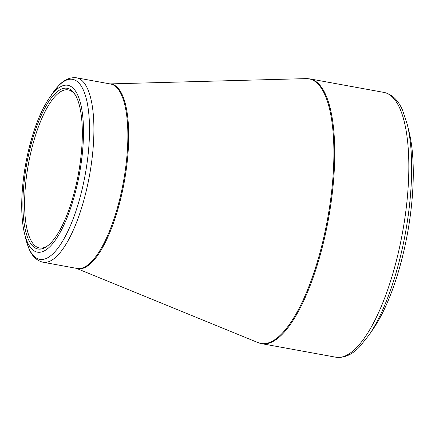 <?xml version="1.0" encoding="UTF-8"?>
<svg xmlns="http://www.w3.org/2000/svg" width="435" height="435" viewBox="0 0 435 435"><rect width="100%" height="100%" fill="white"/><g stroke="black" fill="none" stroke-linecap="round" stroke-linejoin="round"><path stroke-width="0.65" d="M409.313 132.86A122.964 39.612 100.3 0 1 373.632 328.289L368.983 335.14A132.338 42.635 100.3 0 0 405.208 234.199A132.338 42.635 100.3 0 0 407.383 124.812L409.313 132.86M25.855 163.109A84.803 27.318 100.3 0 1 49.063 98.424A84.803 27.318 100.3 0 1 82.764 116.488A84.803 27.318 100.3 0 1 62.368 228.217A84.803 27.318 100.3 0 1 24.458 233.203A84.803 27.318 100.3 0 1 25.855 163.109M78.365 174.103A81.677 26.312 100.3 0 1 47.622 245.867A81.677 26.312 100.3 0 1 26.72 163.984A81.677 26.312 100.3 0 1 75.206 94.765A81.677 26.312 100.3 0 1 78.365 174.103M75.641 95.504A80.339 25.883 -79.7 0 0 68.279 89.904A80.339 25.883 -79.7 0 0 28.509 163.631A80.339 25.883 -79.7 0 0 39.422 247.966A80.339 25.883 -79.7 0 0 48.29 245.329M76.332 268.319L257.988 342.595A134.48 43.326 -79.7 0 0 327.386 220.012A134.48 43.326 -79.7 0 0 306.18 78.615L309.948 78.898A134.567 43.353 100.3 0 1 328.229 220.164A134.567 43.353 100.3 0 1 261.614 343.655L335.695 357.184A134.567 43.353 -79.7 0 0 402.31 233.693A134.567 43.353 -79.7 0 0 384.034 92.427C392.098 94.292 398.281 100.24 402.587 110.267L407.383 124.812M110.131 83.933A93.813 30.222 100.3 0 1 124.301 181.797A93.813 30.222 100.3 0 1 76.468 268.341M89.365 176.213A93.726 30.194 100.3 0 1 42.967 262.223L76.924 268.428A93.726 30.194 -79.7 0 0 123.464 181.645A93.726 30.194 -79.7 0 0 110.593 84.015L76.636 77.816A93.726 30.194 100.3 0 1 89.365 176.213M24.458 233.203L25.839 238.956A91.497 29.477 -79.7 0 0 54.554 252.153A91.497 29.477 -79.7 0 0 85.064 175.408A91.497 29.477 -79.7 0 0 84.069 91.714A91.497 29.477 -79.7 0 0 52.385 93.536L58.415 85.929C64.01 79.735 70.089 77.028 76.636 77.816M309.948 78.898L384.034 92.427M109.995 83.906L306.18 78.615M49.063 98.424L52.385 93.536M42.967 262.223C36.562 260.647 31.837 255.97 28.786 248.2L25.839 238.956M261.614 343.655L257.988 342.595M335.695 357.184C343.9 358.288 351.784 354.906 359.359 347.048L368.983 335.14"/></g></svg>
